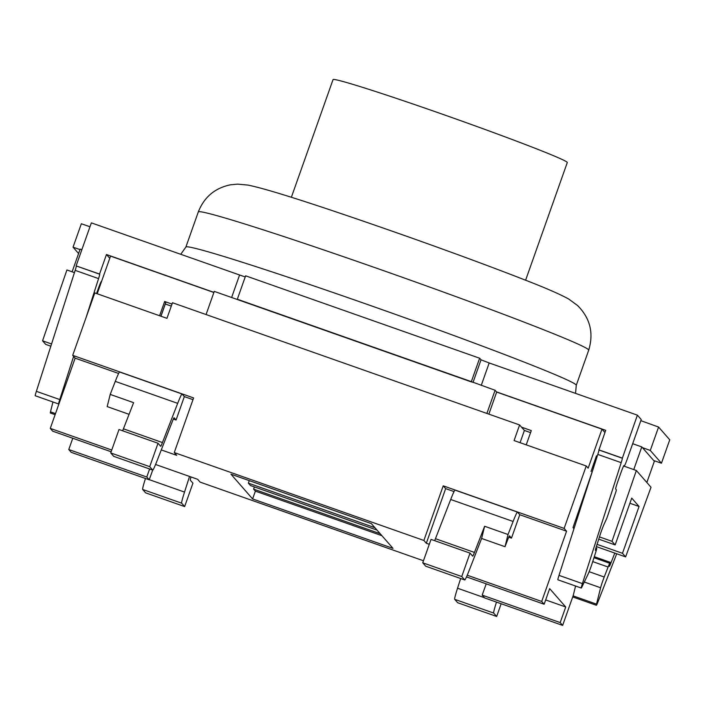 <?xml version="1.0" encoding="UTF-8"?>
<svg xmlns="http://www.w3.org/2000/svg" width="705" height="705" viewBox="0 0 705 705"><rect width="100%" height="100%" fill="white"/><g stroke="black" fill="none" stroke-linecap="round" stroke-linejoin="round"><path stroke-width="1.06" d="M623.943 465.564A8.284 0.458 -70.6 0 1 623.951 465.573L623.925 465.564A8.284 0.458 -70.6 0 0 620.841 472.976L618.073 480.784A8.284 0.458 -70.6 0 0 615.659 488.988L616.32 489.737A8.284 0.458 109.4 0 1 615.862 491.94L606.793 518.316L603.859 524.74A8.284 0.458 -70.6 0 0 600.122 534.848L596.545 546.005A8.284 0.458 -70.6 0 0 595.425 550.429A8.284 0.458 -70.6 0 0 595.919 549.653L595.531 549.512M623.951 465.573L624.304 465.97A8.284 0.458 109.4 0 0 624.313 465.979A8.284 0.458 109.4 0 0 627.415 458.567L641.233 419.545L637.39 415.157L489.182 362.96L481.03 359.814L479.638 358.219L245.622 275.814L237.329 299.228L471.345 381.634L495.095 390.27L496.664 392.068L601.973 429.151L604.916 432.526M595.919 549.653L596.21 549.054A8.284 0.458 109.4 0 1 596.703 548.287A8.284 0.458 109.4 0 1 595.584 552.702L592.191 563.269A8.284 0.458 109.4 0 1 588.305 573.694L581.784 587.256A8.284 0.458 109.4 0 1 581.29 588.032A8.284 0.458 109.4 0 1 582.409 583.608L621.202 462.656A8.284 0.458 -70.6 0 0 622.33 458.241L637.39 415.157M616.716 553.76L598.104 601.559A8.284 0.458 -70.6 0 1 596.368 605.278L572.971 597.038A8.284 0.458 -70.6 0 1 573.13 595.884L575.58 586.022M96.567 293.544L98.206 288.935A8.284 0.458 -70.6 0 1 101.3 281.524A8.284 0.458 -70.6 0 1 101.317 281.533L101.467 281.709M73.611 356.404L59.775 399.568A8.284 0.458 109.4 0 0 58.656 403.991L35.25 395.752A8.284 0.458 109.4 0 1 36.369 391.328L75.162 270.368A8.284 0.458 -70.6 0 0 76.299 265.961L99.555 274.033L106.464 254.523L109.76 258.294M99.555 274.033L99.696 274.201A8.284 0.458 -70.6 0 1 98.568 278.607L86.045 317.655M58.656 403.991A8.284 0.458 109.4 0 0 59.141 403.216L59.264 402.96M75.118 358.211L72.694 355.355L94.805 292.919L166.953 318.334L172.487 302.727L519.603 424.965L524.405 430.447L520.078 442.678M55.113 414.681L50.337 412.998A8.284 0.458 -70.6 0 1 50.496 411.843L52.945 401.982M632.676 443.701L641.788 446.899L654.355 461.273L646.846 482.493M642.414 447.622L650.283 450.451L661.457 463.22L653.729 460.559M496.487 391.874L605.701 430.323L598.933 450.001A8.284 0.458 -70.6 0 1 597.796 454.417L559.003 575.368A8.284 0.458 109.4 0 0 557.884 579.792L581.29 588.032M206.071 314.553L214.276 291.385L471.689 382.031M78.59 253.518L73.047 247.182L79.991 249.57M245.208 276.959L91.35 222.868L76.158 265.794M622.189 458.074L598.792 449.834M650.283 450.451L658.576 427.036L640.836 420.665M596.368 605.278A8.284 0.458 -70.6 0 1 596.527 604.123L600.607 587.759A8.284 0.458 -70.6 0 1 604.211 577.007L608.107 567.023A8.284 0.458 -70.6 0 1 609.834 563.304A8.284 0.458 -70.6 0 1 609.675 564.458L609.499 565.181A8.284 0.458 109.4 0 0 609.34 566.335A8.284 0.458 109.4 0 0 611.076 562.616L614.786 553.081M106.464 254.523L213.923 292.363M97.202 293.765L110.535 256.1L213.879 292.487M661.457 463.22L669.75 439.814L658.576 427.036M89.984 226.746L81.339 223.767L73.047 247.182M471.345 381.634L479.638 358.219M72.121 271.804L80.15 249.129L81.842 249.72M155.576 464.489L197.647 479.303L200.088 482.105L423.467 560.766M545.67 599.929L565.727 606.987L549.671 588.631L544.145 604.238L466.507 576.893M429.292 544.304L426.313 543.255L423.872 540.462L174.258 452.557L176.699 455.351L161.286 449.922M252.601 498.937L230.958 474.183L371.368 523.63L393.011 548.375L252.601 498.937L255.369 491.129L381.916 535.694M71.214 452.337L68.773 449.543L146.772 477.012L149.222 479.805L71.214 452.337M72.774 438.246L68.773 449.543M111.134 451.755L52.708 431.178L50.267 428.384L75.135 358.149L118.634 373.465M74.439 272.623L66.913 269.971L42.564 340.806L45.702 344.392L50.839 346.208M51.562 343.969L42.564 340.806M651.015 487.261L636.351 470.491L612.002 541.325L615.148 544.921L631.724 498.091L639.056 506.481L622.48 553.302L625.617 556.897L651.015 487.261M596.36 546.595L625.617 556.897M597.073 544.357L622.48 553.302M629.9 503.255L639.056 506.481M598.748 539.149L615.148 544.921M573.976 528.706L572.998 527.596L574.196 528.01M599.462 536.91L612.002 541.325M623.608 466.005L636.351 470.491M572.998 527.596L592.861 469.821M255.369 491.129L253.615 489.138L254.399 486.926M249.27 480.634L248.38 483.145L250.478 485.542L377.034 530.107M248.38 483.145L374.937 527.71M253.615 489.138L380.171 533.703M72.694 355.355L193.602 397.928L174.258 452.557M423.872 540.462L443.216 485.833L564.123 528.406L586.234 465.979L514.077 440.572L519.603 424.965M596.562 455.862L591.037 471.469L596.456 455.818M524.405 430.447L530.557 432.614M165.305 303.996L171.289 306.102M601.973 429.151L588.155 468.173L586.234 465.979M564.123 528.406L566.573 531.209L541.696 601.444L544.145 604.238M565.727 606.987L560.202 622.594L562.643 625.397L573.2 595.575M443.216 485.833L445.666 488.627L454.055 491.588M426.313 543.255L445.666 488.627M50.267 428.384L111.751 450.037M122.626 430.79A8.284 0.458 109.4 0 0 123.428 428.816L133.606 402.652L110.209 394.412L115.276 381.379A20.709 1.154 -70.6 0 1 119.638 372.011L182.04 393.989A20.709 1.154 109.4 0 1 182.075 394.007L184.34 396.607L192.994 399.647M184.34 396.607L176.056 420.021L173.342 419.061M562.643 625.397L484.643 597.928L482.194 595.126L560.202 622.594M486.194 583.828L482.194 595.126M467.239 575.218L541.696 601.444M182.04 393.989A20.709 1.154 109.4 0 0 177.686 403.357L162.432 442.555A8.284 0.458 -70.6 0 1 160.687 446.3L158.017 443.251L149.724 466.666L152.694 470.059L149.222 479.805M149.619 468.984L146.772 477.012M460.656 578.514L457.536 588.226A20.709 1.154 109.4 0 0 454.69 599.329L457.66 602.722L496.664 616.461L493.685 613.059A20.709 1.154 -70.6 0 1 496.496 602.096M501.167 603.744L496.664 616.461M464.754 579.959A20.709 1.154 -70.6 0 1 464.718 579.933L461.749 576.54L470.041 553.125L431.037 539.395L422.744 562.801L425.714 566.203L464.754 579.959A20.709 1.154 -70.6 0 0 469.107 570.592L481.612 538.461L484.635 526.265L508.032 534.505L513.108 521.471A20.709 1.154 -70.6 0 1 517.461 512.103A20.709 1.154 -70.6 0 1 517.496 512.121L519.77 514.721L511.477 538.135L508.772 537.184M470.041 553.125L472.694 556.166A8.284 0.458 109.4 0 0 472.711 556.174A8.284 0.458 109.4 0 0 474.456 552.429L484.635 526.265M511.477 538.135L509.512 535.897A8.284 0.458 109.4 0 0 509.503 535.888A8.284 0.458 109.4 0 0 507.759 539.633L505.009 546.701L508.032 534.505M455.086 490.151A20.709 1.154 109.4 0 0 455.06 490.125A20.709 1.154 109.4 0 0 450.698 499.492L435.452 538.69A8.284 0.458 -70.6 0 1 434.65 540.664M422.744 562.801L461.749 576.54M464.718 579.933L425.714 566.203A20.709 1.154 109.4 0 0 425.75 566.221A20.709 1.154 109.4 0 0 425.785 566.221M481.612 538.461L505.009 546.701M519.77 514.721L566.573 531.209M113.761 456.346A20.709 1.154 -70.6 0 1 113.725 456.346A20.709 1.154 -70.6 0 1 113.69 456.329L110.72 452.927L119.013 429.512L158.017 443.251M113.69 456.329L152.694 470.059A20.709 1.154 109.4 0 0 152.729 470.085A20.709 1.154 109.4 0 0 157.083 460.709L172.337 421.511A8.284 0.458 -70.6 0 1 174.082 417.765L176.056 420.021M149.724 466.666L110.72 452.927M129.068 414.32L107.186 406.609L110.209 394.412M189.539 476.448L184.525 492.081A20.709 1.154 109.4 0 0 181.67 503.185L184.639 506.587L145.635 492.848L142.666 489.455A20.709 1.154 -70.6 0 1 145.477 478.492M184.639 506.587L192.932 483.172L190.271 480.131A8.284 0.458 -70.6 0 1 191.011 476.968M641.788 446.899L633.76 469.583M521.524 427.16L531.279 430.588L526.23 444.846M496.664 392.068L488.856 414.135M495.095 390.27L486.891 413.438M159.603 315.743L164.653 301.484L172.002 304.075M164.653 301.484L165.701 302.683A41.419 1.304 19.5 0 1 165.737 302.771L160.969 316.228M525.604 280.229L567.278 162.555A124.247 3.904 -160.5 0 0 444.925 115.091A124.247 3.904 -160.5 0 0 333.042 79.603L291.368 197.285M239.559 275.065L231.619 297.492M481.03 359.814L473.002 382.498M481.242 385.397L489.182 362.96M622.33 458.241L598.933 450.001M621.202 462.656L597.796 454.417M582.409 583.608L559.003 575.368M596.21 549.054L595.69 548.878M596.527 604.123L573.13 595.884M600.607 587.759L584.304 582.022M604.211 577.007L589.16 571.711M608.107 567.023L592.729 561.612M611.076 562.616L594.297 556.703M76.299 265.961L99.696 274.201M75.162 270.368L98.568 278.607M36.369 391.328L59.775 399.568M50.496 411.843L55.501 413.606M198.308 211.941A207.076 6.504 19.5 0 1 395.681 274.932A207.076 6.504 19.5 0 1 588.701 350.182C593.866 333.06 590.173 318.184 577.615 305.565L568.706 299.035C559.84 294.126 544.657 287.543 523.172 279.268C492.002 267.098 454.126 253.104 409.517 237.277C340.903 213.104 271.011 189.504 247.702 185.054L237.576 184.137L230.385 184.816C214.831 188.094 204.142 197.136 198.308 211.941L185.873 247.058A207.076 6.504 -160.5 0 1 372.346 306.199A207.076 6.504 -160.5 0 1 576.267 385.3L588.701 350.182M457.536 588.226L484.441 597.699M454.69 599.329L493.685 613.059M450.698 499.492L513.108 521.471M435.452 538.69L474.456 552.429M177.686 403.357L115.276 381.379M162.432 442.555L123.428 428.816M184.525 492.081L149.266 479.664M181.67 503.185L142.666 489.455M165.701 302.683L160.916 316.201M596.703 548.287L595.928 548.014M593.971 557.717L609.834 563.304M576.267 385.3L575.544 393.372M180.709 254.338L185.873 247.058M455.06 490.125L517.461 512.103M113.725 456.346L152.729 470.085"/></g></svg>
